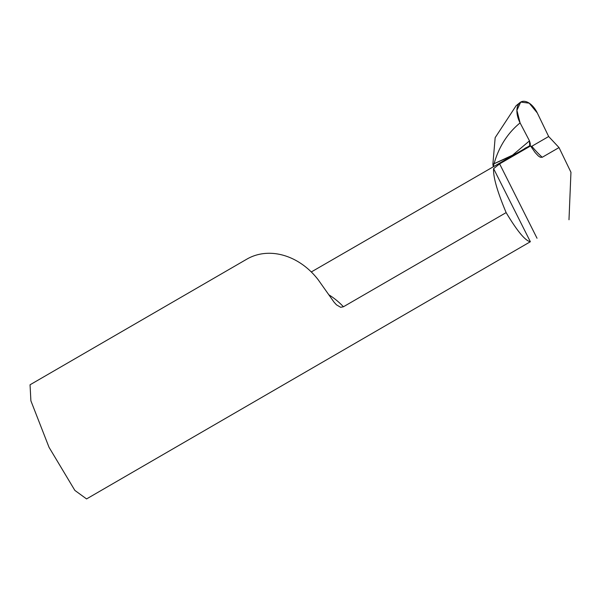 <?xml version="1.0" encoding="UTF-8"?>
<svg xmlns="http://www.w3.org/2000/svg" width="601" height="601" viewBox="0 0 601 601"><rect width="100%" height="100%" fill="white"/><g stroke="black" fill="none" stroke-linecap="round" stroke-linejoin="round"><path stroke-width="0.9" d="M343.426 306.765L340.669 307.299L336.462 304.827L333.983 302.078L318.222 279.803A63.631 52.062 -120.1 0 0 250.166 257.408A63.631 52.062 -120.1 0 0 246.861 259.136L30.05 384.783L30.891 400.814L49.034 447.309L74.862 490.408L86.567 498.928L530.367 241.73C525.304 240.843 517.228 231.137 506.14 212.611L343.426 306.765A63.631 52.062 59.9 0 0 328.724 294.73M568.989 219.763L570.95 172.269L559.02 147.576L548.668 136.51L531.765 146.291L530.788 146.276L531.832 146.253A84.839 69.416 -120.1 0 0 542.237 157.282L540.239 157.214L538.346 155.982L535.085 152.519L530.585 145.945L529.331 145.975L311.295 271.96M526.153 147.621L525.612 147.944M512.24 155.682L492.873 164.253L493.278 166.732M542.237 157.282L559.02 147.576M506.14 212.611C497.215 191.343 493.038 176.694 493.609 168.656L499.619 163.863L530.585 145.945M529.323 146.133L524.515 148.575M493.301 166.635A114.453 89.789 57.7 0 1 494.075 163.697L515.493 153.796M531.832 146.253L548.668 136.51L537.294 112.958A17.286 9.916 65 0 0 520.721 102.072A17.286 9.916 65 0 0 520.03 102.538A17.286 9.916 65 0 0 520.098 122.912L529.489 140.859L529.699 145.675M519.812 102.718L516.139 105.693L495.164 137.644L492.873 164.253L494.075 163.697A114.453 89.789 57.7 0 1 520.098 122.912M530.788 146.276L531.832 146.253L548.668 136.51L537.294 112.958L529.241 103.177L520.721 102.072L516.905 110.314L520.098 122.912L529.489 140.859L530.27 143.601L530.24 146.028M499.619 163.863L537.031 238.251M493.609 168.656L530.367 241.73M512.638 155.103L529.489 140.859M516.146 105.708L520.09 102.493"/></g></svg>

